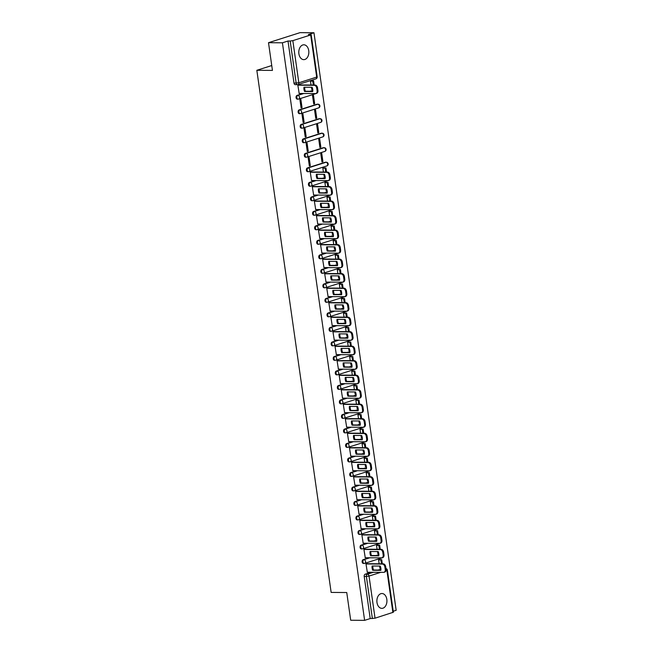 <?xml version="1.0" encoding="UTF-8"?>
<svg xmlns="http://www.w3.org/2000/svg" width="653" height="653" viewBox="0 0 653 653"><rect width="100%" height="100%" fill="white"/><g stroke="black" fill="none" stroke-linecap="round" stroke-linejoin="round"><path stroke-width="0.98" d="M386.829 599.372A7.42 5.028 90.4 0 0 381.964 593.52A7.42 5.028 90.4 0 0 376.985 602.507A7.42 5.028 90.4 0 0 381.858 608.359A7.42 5.028 90.4 0 0 386.829 599.372M308.738 50.648A7.42 5.028 90.4 0 0 303.874 44.796A7.42 5.028 90.4 0 0 298.894 53.783A7.42 5.028 90.4 0 0 303.759 59.643A7.42 5.028 90.4 0 0 308.738 50.648M369.133 557.76L363.141 559.67A1.902 1.29 90.4 0 0 362.146 561.931A1.902 1.29 90.4 0 0 363.386 563.433L364.162 563.441A1.902 1.29 -89.6 0 1 362.913 561.939A1.902 1.29 -89.6 0 1 363.909 559.678L369.9 557.768M367.068 543.255L361.076 545.165A1.902 1.29 90.4 0 0 360.081 547.426A1.902 1.29 90.4 0 0 361.321 548.928L362.097 548.928A1.902 1.29 -89.6 0 1 360.848 547.426A1.902 1.29 -89.6 0 1 361.844 545.165L367.835 543.263M365.003 528.742L359.011 530.652A1.902 1.29 90.4 0 0 358.015 532.913A1.902 1.29 90.4 0 0 359.256 534.415L360.032 534.423A1.902 1.29 -89.6 0 1 358.783 532.921A1.902 1.29 -89.6 0 1 359.779 530.66L365.77 528.75M362.937 514.238L356.946 516.148A1.902 1.29 90.4 0 0 355.95 518.409A1.902 1.29 90.4 0 0 357.191 519.91L357.966 519.91A1.902 1.29 -89.6 0 1 356.718 518.417A1.902 1.29 -89.6 0 1 357.713 516.148L363.705 514.246M360.872 499.725L354.881 501.635A1.902 1.29 90.4 0 0 353.885 503.896A1.902 1.29 90.4 0 0 355.134 505.398L355.901 505.406A1.902 1.29 -89.6 0 1 354.652 503.904A1.902 1.29 -89.6 0 1 355.648 501.643L361.648 499.733M358.807 485.22L352.816 487.13A1.902 1.29 90.4 0 0 351.82 489.391A1.902 1.29 90.4 0 0 353.069 490.893L353.836 490.901A1.902 1.29 -89.6 0 1 352.587 489.399A1.902 1.29 -89.6 0 1 353.583 487.138L359.583 485.228M356.742 470.715L350.751 472.617A1.902 1.29 90.4 0 0 349.755 474.878A1.902 1.29 90.4 0 0 351.004 476.38L351.771 476.388A1.902 1.29 -89.6 0 1 350.522 474.886A1.902 1.29 -89.6 0 1 351.518 472.625L357.518 470.715M354.677 456.202L348.686 458.112A1.902 1.29 90.4 0 0 347.69 460.373A1.902 1.29 90.4 0 0 348.939 461.875L349.706 461.883A1.902 1.29 -89.6 0 1 348.457 460.381A1.902 1.29 -89.6 0 1 349.453 458.12L355.452 456.21M352.612 441.697L346.621 443.599A1.902 1.29 90.4 0 0 345.625 445.868A1.902 1.29 90.4 0 0 346.874 447.362L347.641 447.37A1.902 1.29 -89.6 0 1 346.392 445.868A1.902 1.29 -89.6 0 1 347.388 443.607L353.387 441.697M350.547 427.184L344.555 429.094A1.902 1.29 90.4 0 0 343.56 431.355A1.902 1.29 90.4 0 0 344.808 432.857L345.576 432.866A1.902 1.29 -89.6 0 1 344.327 431.364A1.902 1.29 -89.6 0 1 345.323 429.103L351.322 427.193M348.482 412.68L342.49 414.59A1.902 1.29 90.4 0 0 341.495 416.851A1.902 1.29 90.4 0 0 342.743 418.353L343.511 418.353A1.902 1.29 -89.6 0 1 342.262 416.851A1.902 1.29 -89.6 0 1 343.258 414.59L349.257 412.68M346.416 398.167L340.425 400.077A1.902 1.29 90.4 0 0 339.429 402.338A1.902 1.29 90.4 0 0 340.678 403.84L341.446 403.848A1.902 1.29 -89.6 0 1 340.197 402.346A1.902 1.29 -89.6 0 1 341.192 400.085L347.192 398.175M344.351 383.662L338.36 385.572A1.902 1.29 90.4 0 0 337.364 387.833A1.902 1.29 90.4 0 0 338.613 389.335L339.38 389.335A1.902 1.29 -89.6 0 1 338.132 387.833A1.902 1.29 -89.6 0 1 339.127 385.572L345.127 383.662M342.286 369.149L336.295 371.059A1.902 1.29 90.4 0 0 335.299 373.32A1.902 1.29 90.4 0 0 336.548 374.822L337.315 374.83A1.902 1.29 -89.6 0 1 336.066 373.328A1.902 1.29 -89.6 0 1 337.062 371.067L343.062 369.157M340.221 354.644L334.23 356.554A1.902 1.29 90.4 0 0 333.234 358.815A1.902 1.29 90.4 0 0 334.483 360.317L335.25 360.317A1.902 1.29 -89.6 0 1 334.001 358.815A1.902 1.29 -89.6 0 1 334.997 356.554L340.997 354.652M338.164 340.131L332.165 342.041A1.902 1.29 90.4 0 0 331.169 344.302A1.902 1.29 90.4 0 0 332.418 345.804L333.185 345.812A1.902 1.29 -89.6 0 1 331.936 344.311A1.902 1.29 -89.6 0 1 332.932 342.05L338.931 340.14M336.099 325.627L330.1 327.537A1.902 1.29 90.4 0 0 329.104 329.798A1.902 1.29 90.4 0 0 330.353 331.3L331.12 331.3A1.902 1.29 -89.6 0 1 329.871 329.806A1.902 1.29 -89.6 0 1 330.867 327.537L336.866 325.635M334.034 311.114L328.035 313.024A1.902 1.29 90.4 0 0 327.039 315.285A1.902 1.29 90.4 0 0 328.288 316.787L329.055 316.795A1.902 1.29 -89.6 0 1 327.806 315.293A1.902 1.29 -89.6 0 1 328.81 313.032L334.801 311.122M331.969 296.609L325.969 298.519A1.902 1.29 90.4 0 0 324.974 300.78A1.902 1.29 90.4 0 0 326.222 302.282L326.99 302.29A1.902 1.29 -89.6 0 1 325.741 300.788A1.902 1.29 -89.6 0 1 326.745 298.519L332.736 296.617M329.904 282.104L323.904 284.006A1.902 1.29 90.4 0 0 322.909 286.267A1.902 1.29 90.4 0 0 324.157 287.769L324.925 287.777A1.902 1.29 -89.6 0 1 323.676 286.275A1.902 1.29 -89.6 0 1 324.68 284.014L330.671 282.104M327.839 267.591L321.839 269.501A1.902 1.29 90.4 0 0 320.843 271.762A1.902 1.29 90.4 0 0 322.092 273.264L322.86 273.272A1.902 1.29 -89.6 0 1 321.611 271.77A1.902 1.29 -89.6 0 1 322.615 269.509L328.606 267.599M325.774 253.086L319.774 254.988A1.902 1.29 90.4 0 0 318.778 257.258A1.902 1.29 90.4 0 0 320.027 258.751L320.794 258.759A1.902 1.29 -89.6 0 1 319.546 257.258A1.902 1.29 -89.6 0 1 320.55 254.996L326.541 253.086M323.708 238.574L317.709 240.484A1.902 1.29 90.4 0 0 316.713 242.745A1.902 1.29 90.4 0 0 317.962 244.246L318.729 244.255A1.902 1.29 -89.6 0 1 317.48 242.753A1.902 1.29 -89.6 0 1 318.484 240.492L324.476 238.582M321.643 224.069L315.644 225.971A1.902 1.29 90.4 0 0 314.648 228.24A1.902 1.29 90.4 0 0 315.897 229.734L316.664 229.742A1.902 1.29 -89.6 0 1 315.423 228.24A1.902 1.29 -89.6 0 1 316.419 225.979L322.411 224.069M319.578 209.556L313.579 211.466A1.902 1.29 90.4 0 0 312.583 213.727A1.902 1.29 90.4 0 0 313.832 215.229L314.599 215.237A1.902 1.29 -89.6 0 1 313.358 213.735A1.902 1.29 -89.6 0 1 314.354 211.474L320.345 209.564M317.513 195.051L311.514 196.961A1.902 1.29 90.4 0 0 310.518 199.222A1.902 1.29 90.4 0 0 311.767 200.724L312.534 200.724A1.902 1.29 -89.6 0 1 311.293 199.222A1.902 1.29 -89.6 0 1 312.289 196.961L318.28 195.051M315.448 180.538L309.449 182.448A1.902 1.29 90.4 0 0 308.453 184.709A1.902 1.29 90.4 0 0 309.702 186.211L310.469 186.219A1.902 1.29 -89.6 0 1 309.228 184.717A1.902 1.29 -89.6 0 1 310.224 182.456L316.215 180.546M325.243 162.254L307.383 167.943A1.902 1.29 90.4 0 0 306.388 170.204A1.902 1.29 90.4 0 0 307.636 171.706L308.404 171.706A1.902 1.29 -89.6 0 1 307.163 170.204A1.902 1.29 -89.6 0 1 308.159 167.943L326.01 162.262A1.902 1.29 -89.6 0 1 326.296 162.222L325.521 162.213A1.902 1.29 90.4 0 0 325.243 162.254L326.01 162.262A1.902 1.363 -107.7 0 1 327.675 164.132A1.902 1.363 -107.7 0 1 326.859 165.935A1.902 1.902 0 0 0 326.296 162.222M323.178 147.749L305.326 153.431A1.902 1.29 90.4 0 0 304.322 155.692A1.902 1.29 90.4 0 0 305.571 157.193L306.347 157.202A1.902 1.29 -89.6 0 1 305.098 155.7A1.902 1.29 -89.6 0 1 306.094 153.439L323.945 147.749A1.902 1.29 -89.6 0 1 324.231 147.709L323.455 147.7A1.902 1.29 90.4 0 0 323.178 147.749L323.945 147.749A1.902 1.363 -107.7 0 1 325.61 149.627A1.902 1.363 -107.7 0 1 324.794 151.423A1.902 1.902 0 0 0 324.231 147.709M321.113 133.236L303.261 138.926A1.902 1.29 90.4 0 0 302.257 141.187A1.902 1.29 90.4 0 0 303.506 142.689L304.282 142.689A1.902 1.29 -89.6 0 1 303.033 141.187A1.902 1.29 -89.6 0 1 304.029 138.926L321.88 133.245A1.902 1.29 -89.6 0 1 322.166 133.204L321.39 133.196A1.902 1.29 90.4 0 0 321.113 133.236L321.88 133.245A1.902 1.363 -107.7 0 1 323.545 135.114A1.902 1.363 -107.7 0 1 322.729 136.918A1.902 1.902 0 0 0 322.166 133.204M319.048 118.732L301.196 124.413A1.902 1.29 90.4 0 0 300.192 126.674A1.902 1.29 90.4 0 0 301.441 128.176L302.217 128.184A1.902 1.29 -89.6 0 1 300.968 126.682A1.902 1.29 -89.6 0 1 301.964 124.421L319.815 118.732A1.902 1.29 -89.6 0 1 320.101 118.691L319.325 118.683A1.902 1.29 90.4 0 0 319.048 118.732L319.815 118.732A1.902 1.363 -107.7 0 1 321.48 120.609A1.902 1.363 -107.7 0 1 320.664 122.405A1.902 1.902 0 0 0 320.101 118.691M316.983 104.219L299.131 109.908A1.902 1.29 90.4 0 0 298.127 112.169A1.902 1.29 90.4 0 0 299.376 113.671L300.151 113.671A1.902 1.29 -89.6 0 1 298.903 112.177A1.902 1.29 -89.6 0 1 299.898 109.908L317.75 104.227A1.902 1.29 -89.6 0 1 318.035 104.186L317.26 104.178A1.902 1.29 90.4 0 0 316.983 104.219L317.75 104.227A1.902 1.363 -107.7 0 1 319.415 106.096A1.902 1.363 -107.7 0 1 318.599 107.9A1.902 1.902 0 0 0 318.035 104.186M303.057 93.485L297.066 95.395A1.902 1.29 90.4 0 0 296.062 97.656A1.902 1.29 90.4 0 0 297.311 99.158L298.086 99.166A1.902 1.29 -89.6 0 1 296.837 97.664A1.902 1.29 -89.6 0 1 297.833 95.403L303.825 93.493M393.237 611.241L396.167 610.302L313.971 32.756L308.387 34.536L310.689 34.96L292.838 40.641L298.829 82.776L316.689 77.087L310.689 34.96M268.497 42.698L282.423 42.796L364.619 620.35L350.694 620.244L346.751 592.532L331.144 592.418L256.833 70.295L272.44 70.41L268.497 42.698L300.045 32.65L313.971 32.756M392.886 612.514L386.894 570.379L387.376 570.102L393.375 612.236L375.034 618.195L370.202 618.571L364.203 576.444A1.902 1.29 -89.6 0 1 365.207 574.183L371.198 572.273M378.152 570.061L380.936 569.171M370.202 618.571L364.619 620.35M288.006 41.017L293.997 83.151L298.829 82.776A1.902 1.363 72.3 0 1 298.013 84.58A1.902 1.363 72.3 0 1 297.695 84.629A1.902 1.29 -89.6 0 1 297.417 84.67A1.902 1.29 -89.6 0 1 296.168 83.168L290.177 41.033L288.006 41.017L282.423 42.796M290.177 41.033L292.838 40.641M298.805 84.923L297.841 85.135L299.18 93.461M311.342 87.282L311.922 89.404M314.664 103.696L313.473 95.322L312.526 95.624L313.718 103.998L314.664 103.696L313.677 103.688M302.045 107.712L300.853 99.346L299.907 99.64L301.098 108.014L302.045 107.712L301.057 107.704M316.729 118.201L315.538 109.835L314.591 110.137L315.783 118.503L316.729 118.201L315.742 118.193M304.11 122.225L302.919 113.851L301.972 114.153L303.163 122.519L304.11 122.225L303.123 122.217M318.795 132.714L317.603 124.339L316.656 124.641L317.848 133.016L318.795 132.714L317.807 132.706M306.175 136.73L304.984 128.363L304.037 128.657L305.229 137.032L306.175 136.73L305.188 136.722M320.86 147.219L319.668 138.852L318.721 139.154L319.913 147.521L320.86 147.219L319.872 147.211M308.24 151.235L307.049 142.868L306.102 143.17L307.294 151.537L308.24 151.235L307.253 151.235M322.925 161.732L321.733 153.357L320.786 153.659L321.978 162.034L322.925 161.732L321.937 161.724M310.306 165.748L309.114 157.373L308.167 157.675L309.359 166.05L310.306 165.748L309.318 165.74M323.806 167.911L322.851 168.172L323.406 172.066M311.195 171.976L310.232 172.188L311.571 180.514M323.733 174.335L324.312 176.457M325.871 182.424L324.916 182.677L325.472 186.57M313.26 186.48L312.297 186.693L313.636 195.018M325.798 188.839L326.378 190.962M327.937 196.928L326.982 197.19L327.537 201.083M315.326 200.993L314.362 201.206L315.701 209.531M327.863 203.344L328.443 205.475M330.002 211.441L329.047 211.694L329.602 215.588M317.391 215.498L316.427 215.71L317.766 224.036M329.928 217.857L330.508 219.979M332.067 225.946L331.112 226.199L331.667 230.101M319.456 230.003L318.493 230.223L319.831 238.549M331.993 232.362L332.573 234.484M334.132 240.459L333.177 240.712L333.732 244.606M321.521 244.516L320.558 244.728L321.896 253.054M334.058 246.875L334.638 248.997M336.197 254.964L335.242 255.217L335.797 259.119M323.586 259.021L322.623 259.241L323.953 267.567M336.115 261.38L336.703 263.502M338.262 269.477L337.307 269.73L337.862 273.623M325.651 273.534L324.688 273.746L326.018 282.072M338.181 275.892L338.768 278.015M340.327 283.982L339.372 284.235L339.927 288.136M327.708 288.038L326.753 288.259L328.084 296.576M340.246 290.397L340.833 292.52M342.392 298.494L341.437 298.748L341.992 302.641M329.773 302.551L328.818 302.763L330.149 311.089M342.311 304.91L342.898 307.032M344.458 312.999L343.502 313.252L344.058 317.146M331.838 317.056L330.883 317.268L332.214 325.594M344.376 319.415L344.964 321.537M346.523 327.504L345.568 327.765L346.123 331.659M333.903 331.569L332.948 331.781L334.279 340.107M346.441 333.928L347.029 336.05M348.588 342.017L347.633 342.27L348.188 346.163M335.969 346.074L335.013 346.286L336.344 354.612M348.506 348.433L349.094 350.555M350.653 356.522L349.698 356.783L350.253 360.676M338.034 360.587L337.079 360.799L338.409 369.125M350.571 362.946L351.159 365.068M352.718 371.035L351.763 371.288L352.318 375.181M340.099 375.091L339.144 375.304L340.474 383.629M352.636 377.45L353.224 379.573M354.783 385.539L353.828 385.801L354.383 389.694M342.164 389.604L341.209 389.817L342.539 398.142M354.701 391.955L355.289 394.086M356.848 400.052L355.893 400.305L356.448 404.199M344.229 404.109L343.274 404.321L344.604 412.647M356.767 406.468L357.354 408.59M358.905 414.557L357.958 414.81L358.513 418.712M346.294 418.622L345.339 418.834L346.67 427.16M358.832 420.973L359.419 423.095M360.97 429.07L360.023 429.323L360.578 433.217M348.359 433.127L347.404 433.339L348.735 441.665M360.897 435.486L361.484 437.608M363.035 443.575L362.089 443.828L362.644 447.729M350.424 447.632L349.469 447.852L350.8 456.178M362.962 449.99L363.55 452.113M365.1 458.088L364.154 458.341L364.709 462.234M352.489 462.144L351.534 462.357L352.865 470.682M365.027 464.503L365.615 466.626M367.166 472.592L366.219 472.845L366.774 476.747M354.555 476.649L353.599 476.87L354.93 485.187M367.092 479.008L367.672 481.13M369.231 487.105L368.284 487.358L368.831 491.252M356.62 491.162L355.665 491.374L356.995 499.7M369.157 493.521L369.737 495.643M371.296 501.61L370.349 501.863L370.896 505.757M358.685 505.667L357.73 505.879L359.06 514.205M371.222 508.026L371.802 510.148M373.361 516.123L372.414 516.376L372.961 520.27M360.75 520.18L359.795 520.392L361.125 528.718M373.287 522.539L373.867 524.661M375.426 530.628L374.471 530.881L375.026 534.774M362.815 534.685L361.86 534.897L363.19 543.223M375.353 537.044L375.932 539.166M377.491 545.133L376.536 545.394L377.091 549.287M364.88 549.197L363.917 549.41L365.256 557.735M377.418 551.556L377.997 553.679M379.556 559.645L378.601 559.899L379.156 563.792M366.945 563.702L365.982 563.914L367.321 572.24M376.087 555.548L378.871 554.666M374.022 541.043L376.805 540.153M371.957 526.53L374.74 525.649M369.892 512.025L372.675 511.136M367.827 497.513L370.61 496.631M365.762 483.008L368.545 482.118M363.697 468.495L366.48 467.613M361.631 453.99L364.415 453.1M359.566 439.477L362.35 438.596M357.501 424.972L360.285 424.083M355.436 410.468L358.219 409.578M353.371 395.955L356.154 395.065M351.306 381.45L354.089 380.56M349.241 366.937L352.024 366.055M347.176 352.432L349.959 351.543M345.111 337.919L347.894 337.038M343.045 323.415L345.829 322.525M340.98 308.902L343.764 308.02M338.915 294.397L341.699 293.507M336.85 279.884L339.633 279.002M334.785 265.379L337.568 264.489M332.72 250.866L335.503 249.985M330.655 236.362L333.438 235.472M328.59 221.857L331.373 220.967M326.524 207.344L329.308 206.454M324.459 192.839L327.243 191.949M322.394 178.326L325.186 177.445M310.012 91.273L312.795 90.392M271.746 65.545L256.833 70.295M311.416 80.866L310.461 81.119L311.016 85.012M379.483 566.061L380.062 568.183M293.997 83.151A1.902 1.29 90.4 0 0 295.246 84.653L297.417 84.67A1.902 1.902 0 0 0 298.013 84.58L315.864 78.891A1.902 1.902 0 0 0 317.17 76.809L311.179 34.682M299.033 93.461L315.407 93.583A2.857 2.049 -107.7 0 0 315.872 93.51A2.857 2.049 -107.7 0 0 317.105 90.808L316.721 88.106A2.857 2.049 72.3 0 0 314.224 85.306L297.85 85.184M312.714 91.567A5.901 4.236 -107.7 0 0 312.101 87.282L303.971 87.224A5.901 4.236 72.3 0 0 304.584 91.502L312.714 91.567M314.175 85.037L313.587 80.882L311.269 80.858M313.318 85.029L312.763 81.143L313.587 80.882M311.644 89.404L312.714 89.412M310.461 81.119L312.763 81.143M315.872 93.51L316.697 93.248A2.857 2.049 -107.7 0 0 317.929 90.547L317.546 87.845A2.857 2.049 72.3 0 0 315.048 85.045L298.519 84.923M312.746 91.298L305.4 91.24A5.901 4.236 72.3 0 1 304.755 87.233M305.4 91.24L304.584 91.502M311.416 180.514L327.798 180.636A2.857 2.049 -107.7 0 0 328.263 180.563A2.857 2.049 -107.7 0 0 329.496 177.861L329.112 175.159A2.857 2.049 72.3 0 0 326.614 172.351L310.24 172.237M325.104 178.612A5.901 4.236 -107.7 0 0 324.492 174.335L316.362 174.278A5.901 4.236 72.3 0 0 316.974 178.555L325.104 178.612M326.565 172.09L325.978 167.927L323.659 167.911M325.708 172.082L325.153 168.188L325.978 167.927M324.035 176.449L325.104 176.457M322.851 168.172L325.153 168.188M328.263 180.563L329.088 180.301A2.857 2.049 -107.7 0 0 330.32 177.6L329.936 174.898A2.857 2.049 72.3 0 0 327.439 172.09L310.91 171.968M325.137 178.351L317.791 178.293A5.901 4.236 72.3 0 1 317.146 174.286M317.791 178.293L316.974 178.555M313.481 195.018L329.863 195.141A2.857 2.049 -107.7 0 0 330.328 195.067A2.857 2.049 -107.7 0 0 331.561 192.366L331.177 189.672A2.857 2.049 72.3 0 0 328.679 186.864L312.305 186.742M327.169 193.125A5.901 4.236 -107.7 0 0 326.557 188.848L318.427 188.782A5.901 4.236 72.3 0 0 319.039 193.059L327.169 193.125M328.63 186.595L328.043 182.44L325.725 182.424M327.773 186.587L327.218 182.701L328.043 182.44M326.1 190.962L327.169 190.97M324.916 182.685L327.218 182.701M330.328 195.067L331.144 194.806A2.857 2.049 -107.7 0 0 332.385 192.104L332.002 189.411A2.857 2.049 72.3 0 0 329.504 186.603L312.975 186.48M327.202 192.855L319.856 192.798A5.901 4.236 72.3 0 1 319.211 188.79M319.856 192.798L319.039 193.059M315.546 209.531L331.928 209.646A2.857 2.049 -107.7 0 0 332.393 209.58A2.857 2.049 -107.7 0 0 333.626 206.879L333.242 204.177A2.857 2.049 72.3 0 0 330.745 201.369L314.371 201.246M329.234 207.63A5.901 4.236 -107.7 0 0 328.622 203.352L320.492 203.295A5.901 4.236 72.3 0 0 321.105 207.572L329.234 207.63M330.696 201.108L330.108 196.945L327.79 196.928M329.838 201.1L329.283 197.206L330.108 196.945M328.165 205.466L329.234 205.475M326.982 197.19L329.283 197.206M332.393 209.58L333.21 209.319A2.857 2.049 -107.7 0 0 334.45 206.617L334.067 203.916A2.857 2.049 72.3 0 0 331.569 201.108L315.04 200.985M329.267 207.368L321.921 207.311A5.901 4.236 72.3 0 1 321.276 203.295M321.921 207.311L321.105 207.572M317.611 224.036L333.985 224.159A2.857 2.049 -107.7 0 0 334.458 224.085A2.857 2.049 -107.7 0 0 335.691 221.383L335.307 218.69A2.857 2.049 72.3 0 0 332.81 215.882L316.436 215.759M331.291 222.142A5.901 4.236 -107.7 0 0 330.687 217.865L322.558 217.8A5.901 4.236 72.3 0 0 323.17 222.077L331.291 222.142M332.761 215.612L332.173 211.458L329.855 211.441M331.904 215.604L331.349 211.719L332.173 211.458M330.23 219.979L331.3 219.988M329.047 211.703L331.349 211.719M334.458 224.085L335.275 223.824A2.857 2.049 -107.7 0 0 336.515 221.122L336.124 218.429A2.857 2.049 72.3 0 0 333.634 215.621L317.105 215.498M331.332 221.873L323.986 221.816A5.901 4.236 72.3 0 1 323.341 217.808M323.986 221.816L323.17 222.077M319.676 238.541L336.05 238.663A2.857 2.049 -107.7 0 0 336.524 238.598A2.857 2.049 -107.7 0 0 337.756 235.888L337.372 233.194A2.857 2.049 72.3 0 0 334.875 230.387L318.501 230.264M333.356 236.647A5.901 4.236 -107.7 0 0 332.752 232.37L324.623 232.313A5.901 4.236 72.3 0 0 325.235 236.59L333.356 236.647M334.826 230.125L334.238 225.962L331.92 225.946M333.969 230.117L333.414 226.224L334.238 225.962M332.295 234.484L333.365 234.492M331.112 226.207L333.414 226.224M336.524 238.598L337.34 238.337A2.857 2.049 -107.7 0 0 338.572 235.627L338.189 232.933A2.857 2.049 72.3 0 0 335.699 230.125L319.17 230.003M333.397 236.386L326.051 236.329A5.901 4.236 72.3 0 1 325.406 232.313M326.051 236.329L325.235 236.59M321.741 253.054L338.115 253.176A2.857 2.049 -107.7 0 0 338.589 253.103A2.857 2.049 -107.7 0 0 339.821 250.401L339.438 247.707A2.857 2.049 72.3 0 0 336.94 244.899L320.566 244.777M335.422 251.16A5.901 4.236 -107.7 0 0 334.818 246.883L326.688 246.818A5.901 4.236 72.3 0 0 327.3 251.095L335.422 251.16M336.891 244.63L336.303 240.475L333.985 240.459M336.034 244.622L335.479 240.737L336.303 240.475M334.352 248.997L335.43 249.005M333.177 240.72L335.479 240.737M338.589 253.103L339.405 252.842A2.857 2.049 -107.7 0 0 340.637 250.14L340.254 247.446A2.857 2.049 72.3 0 0 337.764 244.638L321.235 244.516M335.462 250.891L328.116 250.834A5.901 4.236 72.3 0 1 327.471 246.826M328.116 250.834L327.3 251.095M323.806 267.559L340.18 267.681A2.857 2.049 -107.7 0 0 340.654 267.616A2.857 2.049 -107.7 0 0 341.886 264.906L341.503 262.212A2.857 2.049 72.3 0 0 339.005 259.404L322.631 259.282M337.487 265.665A5.901 4.236 -107.7 0 0 336.883 261.388L328.753 261.331A5.901 4.236 72.3 0 0 329.365 265.608L337.487 265.665M338.956 259.135L338.368 254.98L336.05 254.964M338.099 259.135L337.544 255.241L338.368 254.98M336.417 263.502L337.495 263.51M335.242 255.225L337.544 255.241M340.654 267.616L341.47 267.355A2.857 2.049 -107.7 0 0 342.703 264.645L342.319 261.951A2.857 2.049 72.3 0 0 339.829 259.143L323.3 259.021M337.528 265.396L330.181 265.347A5.901 4.236 72.3 0 1 329.536 261.331M330.181 265.347L329.365 265.608M325.871 282.072L342.245 282.194A2.857 2.049 -107.7 0 0 342.719 282.12A2.857 2.049 -107.7 0 0 343.951 279.419L343.568 276.717A2.857 2.049 72.3 0 0 341.07 273.917L324.696 273.795M339.552 280.178A5.901 4.236 -107.7 0 0 338.948 275.892L330.818 275.835A5.901 4.236 72.3 0 0 331.43 280.113L339.552 280.178M341.021 273.648L340.433 269.493L338.115 269.469M340.164 273.64L339.609 269.754L340.433 269.493M338.483 278.015L339.56 278.023M337.307 269.738L339.609 269.754M342.719 282.12L343.535 281.859A2.857 2.049 -107.7 0 0 344.768 279.158L344.384 276.456A2.857 2.049 72.3 0 0 341.894 273.656L325.365 273.534M339.593 279.908L332.246 279.851A5.901 4.236 72.3 0 1 331.602 275.844M332.246 279.851L331.43 280.113M327.937 296.576L344.311 296.699A2.857 2.049 -107.7 0 0 344.784 296.633A2.857 2.049 -107.7 0 0 346.017 293.923L345.633 291.23A2.857 2.049 72.3 0 0 343.135 288.422L326.761 288.3M341.617 294.683A5.901 4.236 -107.7 0 0 341.013 290.405L332.883 290.348A5.901 4.236 72.3 0 0 333.495 294.625L341.617 294.683M343.086 288.153L342.499 283.998L340.172 283.982M342.229 288.153L341.674 284.259L342.499 283.998M340.548 292.52L341.625 292.528M339.372 284.243L341.674 284.259M344.784 296.633L345.6 296.372A2.857 2.049 -107.7 0 0 346.833 293.662L346.449 290.969A2.857 2.049 72.3 0 0 343.951 288.161L327.431 288.038M341.658 294.413L334.312 294.364A5.901 4.236 72.3 0 1 333.667 290.348M334.312 294.364L333.495 294.625M330.002 311.089L346.376 311.212A2.857 2.049 -107.7 0 0 346.849 311.138A2.857 2.049 -107.7 0 0 348.082 308.436L347.698 305.735A2.857 2.049 72.3 0 0 345.2 302.935L328.826 302.812M343.682 309.196A5.901 4.236 -107.7 0 0 343.078 304.91L334.948 304.853A5.901 4.236 72.3 0 0 335.552 309.13L343.682 309.196M345.151 302.666L344.555 298.511L342.237 298.486M344.294 302.657L343.739 298.772L344.555 298.511M342.613 307.024L343.69 307.032M341.437 298.748L343.739 298.772M346.849 311.138L347.665 310.877A2.857 2.049 -107.7 0 0 348.898 308.175L348.514 305.473A2.857 2.049 72.3 0 0 346.017 302.674L329.496 302.551M343.723 308.926L336.377 308.869A5.901 4.236 72.3 0 1 335.732 304.861M336.377 308.869L335.552 309.13M332.067 325.594L348.441 325.716A2.857 2.049 -107.7 0 0 348.914 325.651A2.857 2.049 -107.7 0 0 350.147 322.941L349.763 320.248A2.857 2.049 72.3 0 0 347.265 317.44L330.891 317.317M345.747 323.7A5.901 4.236 -107.7 0 0 345.143 319.423L337.013 319.358A5.901 4.236 72.3 0 0 337.617 323.643L345.747 323.7M347.216 317.17L346.621 313.016L344.302 312.999M346.359 317.17L345.804 313.277L346.621 313.016M344.678 321.537L345.755 321.545M343.502 313.26L345.804 313.277M348.914 325.651L349.73 325.39A2.857 2.049 -107.7 0 0 350.963 322.68L350.579 319.986A2.857 2.049 72.3 0 0 348.082 317.178L331.561 317.056M345.788 323.431L338.442 323.382A5.901 4.236 72.3 0 1 337.797 319.366M338.442 323.382L337.617 323.643M334.132 340.107L350.506 340.229A2.857 2.049 -107.7 0 0 350.979 340.156A2.857 2.049 -107.7 0 0 352.212 337.454L351.828 334.752A2.857 2.049 72.3 0 0 349.331 331.953L332.957 331.83M347.812 338.205A5.901 4.236 -107.7 0 0 347.208 333.928L339.078 333.871A5.901 4.236 72.3 0 0 339.682 338.148L347.812 338.205M349.282 331.683L348.686 327.52L346.368 327.504M348.424 331.675L347.869 327.782L348.686 327.52M346.743 336.042L347.82 336.05M345.568 327.765L347.869 327.782M350.979 340.156L351.796 339.895A2.857 2.049 -107.7 0 0 353.028 337.193L352.644 334.491A2.857 2.049 72.3 0 0 350.147 331.691L333.626 331.561M347.853 337.944L340.507 337.887A5.901 4.236 72.3 0 1 339.862 333.879M340.507 337.887L339.682 338.148M336.197 354.612L352.571 354.734A2.857 2.049 -107.7 0 0 353.044 354.661A2.857 2.049 -107.7 0 0 354.277 351.959L353.893 349.265A2.857 2.049 72.3 0 0 351.396 346.457L335.022 346.335M349.877 352.718A5.901 4.236 -107.7 0 0 349.273 348.441L341.144 348.376A5.901 4.236 72.3 0 0 341.748 352.661L349.877 352.718M351.347 346.188L350.751 342.033L348.433 342.017M350.49 346.18L349.935 342.294L350.751 342.033M348.808 350.555L349.886 350.563M347.633 342.278L349.935 342.294M353.044 354.661L353.861 354.408A2.857 2.049 -107.7 0 0 355.093 351.698L354.71 349.004A2.857 2.049 72.3 0 0 352.212 346.196L335.691 346.074M349.918 352.449L342.572 352.4A5.901 4.236 72.3 0 1 341.927 348.384M342.572 352.4L341.748 352.661M338.262 369.125L354.636 369.247A2.857 2.049 -107.7 0 0 355.11 369.174A2.857 2.049 -107.7 0 0 356.342 366.472L355.958 363.77A2.857 2.049 72.3 0 0 353.461 360.962L337.087 360.848M351.943 367.223A5.901 4.236 -107.7 0 0 351.338 362.946L343.209 362.888A5.901 4.236 72.3 0 0 343.813 367.166L351.943 367.223M353.412 360.701L352.816 356.538L350.498 356.522M352.555 360.693L352 356.799L352.816 356.538M350.873 365.06L351.943 365.068M349.698 356.783L352 356.799M355.11 369.174L355.926 368.912A2.857 2.049 -107.7 0 0 357.158 366.211L356.775 363.509A2.857 2.049 72.3 0 0 354.277 360.701L337.756 360.578M351.983 366.962L344.637 366.904A5.901 4.236 72.3 0 1 343.992 362.897M344.637 366.904L343.813 367.166M340.327 383.629L356.701 383.752A2.857 2.049 -107.7 0 0 357.175 383.678A2.857 2.049 -107.7 0 0 358.407 380.977L358.024 378.283A2.857 2.049 72.3 0 0 355.526 375.475L339.152 375.353M354.008 381.736A5.901 4.236 -107.7 0 0 353.404 377.458L345.274 377.393A5.901 4.236 72.3 0 0 345.878 381.67L354.008 381.736M355.477 375.206L354.881 371.051L352.563 371.035M354.62 375.197L354.065 371.312L354.881 371.051M352.938 379.573L354.008 379.581M351.763 371.296L354.065 371.312M357.175 383.678L357.991 383.417A2.857 2.049 -107.7 0 0 359.223 380.715L358.84 378.022A2.857 2.049 72.3 0 0 356.342 375.214L339.821 375.091M354.048 381.466L346.702 381.409A5.901 4.236 72.3 0 1 346.057 377.401M346.702 381.409L345.878 381.67M342.392 398.142L358.766 398.257A2.857 2.049 -107.7 0 0 359.24 398.191A2.857 2.049 -107.7 0 0 360.472 395.489L360.089 392.788A2.857 2.049 72.3 0 0 357.591 389.98L341.217 389.857M356.073 396.24A5.901 4.236 -107.7 0 0 355.469 391.963L347.339 391.906A5.901 4.236 72.3 0 0 347.943 396.183L356.073 396.24M357.542 389.719L356.946 385.556L354.628 385.539M356.685 389.71L356.13 385.817L356.946 385.556M355.003 394.077L356.073 394.086M353.828 385.801L356.13 385.817M359.24 398.191L360.056 397.93A2.857 2.049 -107.7 0 0 361.289 395.228L360.905 392.526A2.857 2.049 72.3 0 0 358.407 389.719L341.886 389.596M356.114 395.979L348.767 395.922A5.901 4.236 72.3 0 1 348.122 391.906M348.767 395.922L347.943 396.183M344.458 412.647L360.831 412.769A2.857 2.049 -107.7 0 0 361.305 412.696A2.857 2.049 -107.7 0 0 362.537 409.994L362.154 407.301A2.857 2.049 72.3 0 0 359.656 404.493L343.282 404.37M358.138 410.753A5.901 4.236 -107.7 0 0 357.534 406.476L349.404 406.411A5.901 4.236 72.3 0 0 350.008 410.688L358.138 410.753M359.607 404.223L359.011 400.069L356.693 400.052M358.75 404.215L358.195 400.33L359.011 400.069M357.069 408.59L358.138 408.598M355.893 400.313L358.195 400.33M361.305 412.696L362.121 412.435A2.857 2.049 -107.7 0 0 363.354 409.733L362.97 407.039A2.857 2.049 72.3 0 0 360.472 404.231L343.951 404.109M358.179 410.484L350.832 410.427A5.901 4.236 72.3 0 1 350.188 406.419M350.832 410.427L350.008 410.688M346.523 427.152L362.897 427.274A2.857 2.049 -107.7 0 0 363.37 427.209A2.857 2.049 -107.7 0 0 364.603 424.507L364.219 421.805A2.857 2.049 72.3 0 0 361.721 418.997L345.347 418.875M360.203 425.258A5.901 4.236 -107.7 0 0 359.591 420.981L351.469 420.924A5.901 4.236 72.3 0 0 352.073 425.201L360.203 425.258M361.672 418.736L361.076 414.573L358.758 414.557M360.815 418.728L360.26 414.835L361.076 414.573M359.134 423.095L360.203 423.103M357.958 414.818L360.26 414.835M363.37 427.209L364.186 426.948A2.857 2.049 -107.7 0 0 365.419 424.246L365.035 421.544A2.857 2.049 72.3 0 0 362.537 418.736L346.017 418.614M360.244 424.997L352.898 424.94A5.901 4.236 72.3 0 1 352.253 420.924M352.898 424.94L352.073 425.201M348.588 441.665L364.962 441.787A2.857 2.049 -107.7 0 0 365.427 441.714A2.857 2.049 -107.7 0 0 366.668 439.012L366.284 436.318A2.857 2.049 72.3 0 0 363.786 433.51L347.412 433.388M362.268 439.771A5.901 4.236 -107.7 0 0 361.656 435.494L353.534 435.429A5.901 4.236 72.3 0 0 354.138 439.706L362.268 439.771M363.737 433.241L363.141 429.086L360.823 429.07M362.88 433.233L362.325 429.348L363.141 429.086M361.199 437.608L362.268 437.616M360.023 429.331L362.325 429.348M365.427 441.714L366.251 441.452A2.857 2.049 -107.7 0 0 367.484 438.751L367.1 436.057A2.857 2.049 72.3 0 0 364.603 433.249L348.082 433.127M362.309 439.502L354.963 439.445A5.901 4.236 72.3 0 1 354.318 435.437M354.963 439.445L354.138 439.706M350.653 456.169L367.027 456.292A2.857 2.049 -107.7 0 0 367.492 456.227A2.857 2.049 -107.7 0 0 368.733 453.517L368.349 450.823A2.857 2.049 72.3 0 0 365.851 448.015L349.477 447.893M364.333 454.276A5.901 4.236 -107.7 0 0 363.721 449.999L355.599 449.941A5.901 4.236 72.3 0 0 356.203 454.219L364.333 454.276M365.802 447.746L365.207 443.591L362.888 443.575M364.945 447.746L364.39 443.852L365.207 443.591M363.264 452.113L364.333 452.121M362.089 443.836L364.39 443.852M367.492 456.227L368.316 455.965A2.857 2.049 -107.7 0 0 369.549 453.255L369.165 450.562A2.857 2.049 72.3 0 0 366.668 447.754L350.147 447.632M364.366 454.006L357.028 453.957A5.901 4.236 72.3 0 1 356.383 449.941M357.028 453.957L356.203 454.219M352.718 470.682L369.092 470.805A2.857 2.049 -107.7 0 0 369.557 470.731A2.857 2.049 -107.7 0 0 370.798 468.03L370.414 465.328A2.857 2.049 72.3 0 0 367.917 462.528L351.534 462.406M366.398 468.789A5.901 4.236 -107.7 0 0 365.786 464.512L357.664 464.446A5.901 4.236 72.3 0 0 358.268 468.723L366.398 468.789M367.868 462.259L367.272 458.104L364.954 458.088M367.01 462.251L366.455 458.365L367.272 458.104M365.329 466.626L366.398 466.634M364.154 458.349L366.455 458.365M369.557 470.731L370.382 470.47A2.857 2.049 -107.7 0 0 371.614 467.768L371.231 465.067A2.857 2.049 72.3 0 0 368.733 462.267L352.212 462.144M366.431 468.519L359.093 468.462A5.901 4.236 72.3 0 1 358.448 464.454M359.093 468.462L358.268 468.723M354.783 485.187L371.157 485.31A2.857 2.049 -107.7 0 0 371.622 485.244A2.857 2.049 -107.7 0 0 372.863 482.534L372.471 479.841A2.857 2.049 72.3 0 0 369.982 477.033L353.599 476.91M368.463 483.293A5.901 4.236 -107.7 0 0 367.851 479.016L359.73 478.959A5.901 4.236 72.3 0 0 360.334 483.236L368.463 483.293M369.933 476.763L369.337 472.609L367.019 472.592M369.067 476.763L368.521 472.87L369.337 472.609M367.394 481.13L368.463 481.139M366.219 472.854L368.521 472.87M371.622 485.244L372.447 484.983A2.857 2.049 -107.7 0 0 373.679 482.273L373.296 479.58A2.857 2.049 72.3 0 0 370.798 476.772L354.277 476.649M368.496 483.024L361.158 482.975A5.901 4.236 72.3 0 1 360.513 478.959M361.158 482.975L360.334 483.236M356.848 499.7L373.222 499.823A2.857 2.049 -107.7 0 0 373.687 499.749A2.857 2.049 -107.7 0 0 374.92 497.047L374.536 494.345A2.857 2.049 72.3 0 0 372.047 491.546L355.665 491.423M370.529 497.806A5.901 4.236 -107.7 0 0 369.916 493.521L361.795 493.464A5.901 4.236 72.3 0 0 362.399 497.741L370.529 497.806M371.998 491.276L371.402 487.122L369.084 487.097M371.133 491.268L370.586 487.383L371.402 487.122M369.459 495.643L370.529 495.651M368.284 487.358L370.586 487.383M373.687 499.749L374.512 499.488A2.857 2.049 -107.7 0 0 375.744 496.786L375.361 494.084A2.857 2.049 72.3 0 0 372.863 491.285L356.342 491.162M370.561 497.537L363.223 497.48A5.901 4.236 72.3 0 1 362.578 493.472M363.223 497.48L362.399 497.741M358.913 514.205L375.287 514.327A2.857 2.049 -107.7 0 0 375.753 514.262A2.857 2.049 -107.7 0 0 376.985 511.552L376.601 508.858A2.857 2.049 72.3 0 0 374.112 506.051L357.73 505.928M372.594 512.311A5.901 4.236 -107.7 0 0 371.981 508.034L363.852 507.969A5.901 4.236 72.3 0 0 364.464 512.254L372.594 512.311M374.063 505.781L373.467 501.626L371.149 501.61M373.198 505.781L372.651 501.888L373.467 501.626M371.524 510.148L372.594 510.156M370.349 501.871L372.651 501.888M375.753 514.262L376.577 514.001A2.857 2.049 -107.7 0 0 377.809 511.291L377.426 508.597A2.857 2.049 72.3 0 0 374.928 505.789L358.407 505.667M372.626 512.042L365.288 511.993A5.901 4.236 72.3 0 1 364.635 507.977M365.288 511.993L364.464 512.254M360.978 528.718L377.352 528.84A2.857 2.049 -107.7 0 0 377.818 528.767A2.857 2.049 -107.7 0 0 379.05 526.065L378.667 523.363A2.857 2.049 72.3 0 0 376.177 520.563L359.795 520.441M374.659 526.816A5.901 4.236 -107.7 0 0 374.047 522.539L365.917 522.482A5.901 4.236 72.3 0 0 366.529 526.759L374.659 526.816M376.128 520.294L375.532 516.131L373.214 516.115M375.263 520.286L374.716 516.392L375.532 516.131M373.589 524.653L374.659 524.661M372.414 516.376L374.716 516.392M377.818 528.767L378.642 528.506A2.857 2.049 -107.7 0 0 379.875 525.804L379.491 523.102A2.857 2.049 72.3 0 0 376.993 520.302L360.472 520.18M374.691 526.555L367.353 526.498A5.901 4.236 72.3 0 1 366.7 522.49M367.353 526.498L366.529 526.759M363.044 543.223L379.417 543.345A2.857 2.049 -107.7 0 0 379.883 543.28A2.857 2.049 -107.7 0 0 381.115 540.57L380.732 537.876A2.857 2.049 72.3 0 0 378.242 535.068L361.86 534.946M376.724 541.329A5.901 4.236 -107.7 0 0 376.112 537.052L367.982 536.986A5.901 4.236 72.3 0 0 368.594 541.272L376.724 541.329M378.193 534.799L377.597 530.644L375.279 530.628M377.328 534.791L376.781 530.905L377.597 530.644M375.655 539.166L376.724 539.174M374.479 530.889L376.781 530.905M379.883 543.28L380.707 543.018A2.857 2.049 -107.7 0 0 381.94 540.309L381.556 537.615A2.857 2.049 72.3 0 0 379.058 534.807L362.537 534.685M376.757 541.059L369.418 541.01A5.901 4.236 72.3 0 1 368.765 536.995M369.418 541.01L368.594 541.272M365.109 557.735L381.483 557.858A2.857 2.049 -107.7 0 0 381.948 557.784A2.857 2.049 -107.7 0 0 383.18 555.083L382.797 552.381A2.857 2.049 72.3 0 0 380.299 549.581L363.925 549.459M378.789 555.834A5.901 4.236 -107.7 0 0 378.177 551.556L370.047 551.499A5.901 4.236 72.3 0 0 370.659 555.776L378.789 555.834M380.25 549.312L379.662 545.149L377.344 545.133M379.393 549.304L378.846 545.41L379.662 545.149M377.72 553.671L378.789 553.679M376.544 545.394L378.846 545.41M381.948 557.784L382.772 557.523A2.857 2.049 -107.7 0 0 384.005 554.821L383.621 552.12A2.857 2.049 72.3 0 0 381.123 549.32L364.603 549.189M378.822 555.572L371.475 555.515A5.901 4.236 72.3 0 1 370.831 551.507M371.475 555.515L370.659 555.776M367.174 572.24L383.548 572.363A2.857 2.049 -107.7 0 0 384.013 572.289A2.857 2.049 -107.7 0 0 385.246 569.587L384.862 566.894A2.857 2.049 72.3 0 0 382.364 564.086L365.99 563.963M380.854 570.347A5.901 4.236 -107.7 0 0 380.242 566.069L372.112 566.004A5.901 4.236 72.3 0 0 372.724 570.281L380.854 570.347M382.315 563.817L381.727 559.662L379.409 559.645M381.458 563.808L380.903 559.923L381.727 559.662M379.785 568.183L380.854 568.192M378.609 559.907L380.903 559.923M384.013 572.289L384.837 572.028A2.857 2.049 -107.7 0 0 386.07 569.326L385.686 566.633A2.857 2.049 72.3 0 0 383.189 563.825L366.659 563.702M380.887 570.077L373.54 570.02A5.901 4.236 72.3 0 1 372.896 566.012M373.54 570.02L372.724 570.281M363.141 559.67L363.909 559.678A1.902 1.363 72.3 0 1 365.574 561.547A1.902 1.363 -107.7 0 1 364.749 563.351A1.902 1.363 -107.7 0 1 364.439 563.4A1.902 1.29 -89.6 0 1 364.162 563.441A1.902 1.902 0 0 0 364.749 563.351L382.609 557.662A1.902 1.363 -107.7 0 0 383.009 557.425M361.076 545.165L361.844 545.165A1.902 1.363 72.3 0 1 363.509 547.043A1.902 1.363 -107.7 0 1 362.684 548.838A1.902 1.363 -107.7 0 1 362.374 548.887A1.902 1.29 -89.6 0 1 362.097 548.928A1.902 1.902 0 0 0 362.684 548.838L380.544 543.157A1.902 1.363 -107.7 0 0 380.944 542.912M359.011 530.652L359.779 530.66A1.902 1.363 72.3 0 1 361.444 532.53A1.902 1.363 -107.7 0 1 360.619 534.334A1.902 1.363 -107.7 0 1 360.309 534.383A1.902 1.29 -89.6 0 1 360.032 534.423A1.902 1.902 0 0 0 360.619 534.334L378.479 528.644A1.902 1.363 -107.7 0 0 378.879 528.408M356.946 516.148L357.713 516.148A1.902 1.363 72.3 0 1 359.379 518.025A1.902 1.363 -107.7 0 1 358.554 519.821A1.902 1.363 -107.7 0 1 358.244 519.87A1.902 1.29 -89.6 0 1 357.966 519.91A1.902 1.902 0 0 0 358.554 519.821L376.414 514.14A1.902 1.363 -107.7 0 0 376.814 513.903M354.881 501.635L355.648 501.643A1.902 1.363 72.3 0 1 357.313 503.512A1.902 1.363 -107.7 0 1 356.489 505.316A1.902 1.363 -107.7 0 1 356.179 505.365A1.902 1.29 -89.6 0 1 355.901 505.406A1.902 1.902 0 0 0 356.489 505.316L374.349 499.635A1.902 1.363 -107.7 0 0 374.749 499.39M352.816 487.13L353.583 487.138A1.902 1.363 72.3 0 1 355.248 489.007A1.902 1.363 -107.7 0 1 354.424 490.811A1.902 1.363 -107.7 0 1 354.114 490.852A1.902 1.29 -89.6 0 1 353.836 490.901A1.902 1.902 0 0 0 354.424 490.811L372.283 485.122A1.902 1.363 -107.7 0 0 372.683 484.885M350.751 472.617L351.518 472.625A1.902 1.363 72.3 0 1 353.183 474.494A1.902 1.363 -107.7 0 1 352.359 476.298A1.902 1.363 -107.7 0 1 352.049 476.347A1.902 1.29 -89.6 0 1 351.771 476.388A1.902 1.902 0 0 0 352.359 476.298L370.218 470.617A1.902 1.363 -107.7 0 0 370.618 470.372M348.686 458.112L349.453 458.12A1.902 1.363 72.3 0 1 351.118 459.99A1.902 1.363 -107.7 0 1 350.294 461.793A1.902 1.363 -107.7 0 1 349.984 461.834A1.902 1.29 -89.6 0 1 349.706 461.883A1.902 1.902 0 0 0 350.294 461.793L368.153 456.104A1.902 1.363 -107.7 0 0 368.553 455.867M346.621 443.599L347.388 443.607A1.902 1.363 72.3 0 1 349.053 445.477A1.902 1.363 -107.7 0 1 348.229 447.281A1.902 1.363 -107.7 0 1 347.918 447.329A1.902 1.29 -89.6 0 1 347.641 447.37A1.902 1.902 0 0 0 348.229 447.281L366.088 441.599A1.902 1.363 -107.7 0 0 366.488 441.355M344.555 429.094L345.323 429.103A1.902 1.363 72.3 0 1 346.988 430.972A1.902 1.363 -107.7 0 1 346.163 432.776A1.902 1.363 -107.7 0 1 345.853 432.817A1.902 1.29 -89.6 0 1 345.576 432.866A1.902 1.902 0 0 0 346.163 432.776L364.023 427.086A1.902 1.363 -107.7 0 0 364.423 426.85M342.49 414.59L343.258 414.59A1.902 1.363 72.3 0 1 344.923 416.459A1.902 1.363 -107.7 0 1 344.098 418.263A1.902 1.363 -107.7 0 1 343.788 418.312A1.902 1.29 -89.6 0 1 343.511 418.353A1.902 1.902 0 0 0 344.098 418.263L361.958 412.582A1.902 1.363 -107.7 0 0 362.358 412.337M340.425 400.077L341.192 400.085A1.902 1.363 72.3 0 1 342.858 401.954A1.902 1.363 -107.7 0 1 342.033 403.758A1.902 1.363 -107.7 0 1 341.723 403.807A1.902 1.29 -89.6 0 1 341.446 403.848A1.902 1.902 0 0 0 342.033 403.758L359.893 398.069A1.902 1.363 -107.7 0 0 360.293 397.832M338.36 385.572L339.127 385.572A1.902 1.363 72.3 0 1 340.793 387.441A1.902 1.363 -107.7 0 1 339.976 389.245A1.902 1.363 -107.7 0 1 339.658 389.294A1.902 1.29 -89.6 0 1 339.38 389.335A1.902 1.902 0 0 0 339.976 389.245L357.828 383.564A1.902 1.363 -107.7 0 0 358.228 383.319M336.295 371.059L337.062 371.067A1.902 1.363 72.3 0 1 338.727 372.936A1.902 1.363 -107.7 0 1 337.911 374.74A1.902 1.363 -107.7 0 1 337.593 374.789A1.902 1.29 -89.6 0 1 337.315 374.83A1.902 1.902 0 0 0 337.911 374.74L355.763 369.051A1.902 1.363 -107.7 0 0 356.163 368.814M334.23 356.554L334.997 356.554A1.902 1.363 72.3 0 1 336.662 358.432A1.902 1.363 -107.7 0 1 335.846 360.227A1.902 1.363 -107.7 0 1 335.528 360.276A1.902 1.29 -89.6 0 1 335.25 360.317A1.902 1.902 0 0 0 335.846 360.227L353.697 354.546A1.902 1.363 -107.7 0 0 354.097 354.301M332.165 342.041L332.932 342.05A1.902 1.363 72.3 0 1 334.597 343.919A1.902 1.363 -107.7 0 1 333.781 345.723A1.902 1.363 -107.7 0 1 333.463 345.772A1.902 1.29 -89.6 0 1 333.185 345.812A1.902 1.902 0 0 0 333.781 345.723L351.632 340.033A1.902 1.363 -107.7 0 0 352.032 339.797M330.1 327.537L330.867 327.537A1.902 1.363 72.3 0 1 332.532 329.414A1.902 1.363 -107.7 0 1 331.716 331.21A1.902 1.363 -107.7 0 1 331.398 331.259A1.902 1.29 -89.6 0 1 331.12 331.3A1.902 1.902 0 0 0 331.716 331.21L349.567 325.529A1.902 1.363 -107.7 0 0 349.967 325.292M328.035 313.024L328.81 313.032A1.902 1.363 72.3 0 1 330.467 314.901A1.902 1.363 -107.7 0 1 329.651 316.705A1.902 1.363 -107.7 0 1 329.332 316.754A1.902 1.29 -89.6 0 1 329.055 316.795A1.902 1.902 0 0 0 329.651 316.705L347.502 311.016A1.902 1.363 -107.7 0 0 347.902 310.779M325.969 298.519L326.745 298.519A1.902 1.363 72.3 0 1 328.402 300.396A1.902 1.363 -107.7 0 1 327.586 302.2A1.902 1.363 -107.7 0 1 327.267 302.241A1.902 1.29 -89.6 0 1 326.99 302.29A1.902 1.902 0 0 0 327.586 302.2L345.437 296.511A1.902 1.363 -107.7 0 0 345.837 296.274M323.904 284.006L324.68 284.014A1.902 1.363 72.3 0 1 326.337 285.883A1.902 1.363 -107.7 0 1 325.521 287.687A1.902 1.363 -107.7 0 1 325.202 287.736A1.902 1.29 -89.6 0 1 324.925 287.777A1.902 1.902 0 0 0 325.521 287.687L343.372 282.006A1.902 1.363 -107.7 0 0 343.772 281.761M321.839 269.501L322.615 269.509A1.902 1.363 72.3 0 1 324.272 271.379A1.902 1.363 -107.7 0 1 323.455 273.183A1.902 1.363 -107.7 0 1 323.137 273.223A1.902 1.29 -89.6 0 1 322.86 273.272A1.902 1.902 0 0 0 323.455 273.183L341.307 267.493A1.902 1.363 -107.7 0 0 341.707 267.257M319.774 254.988L320.55 254.996A1.902 1.363 72.3 0 1 322.215 256.866A1.902 1.363 -107.7 0 1 321.39 258.67A1.902 1.363 -107.7 0 1 321.072 258.719A1.902 1.29 -89.6 0 1 320.794 258.759A1.902 1.902 0 0 0 321.39 258.67L339.242 252.989A1.902 1.363 -107.7 0 0 339.642 252.744M317.709 240.484L318.484 240.492A1.902 1.363 72.3 0 1 320.15 242.361A1.902 1.363 -107.7 0 1 319.325 244.165A1.902 1.363 -107.7 0 1 319.015 244.206A1.902 1.29 -89.6 0 1 318.729 244.255A1.902 1.902 0 0 0 319.325 244.165L337.177 238.476A1.902 1.363 -107.7 0 0 337.577 238.239M315.644 225.971L316.419 225.979A1.902 1.363 72.3 0 1 318.084 227.848A1.902 1.363 -107.7 0 1 317.26 229.652A1.902 1.363 -107.7 0 1 316.95 229.701A1.902 1.29 -89.6 0 1 316.664 229.742A1.902 1.902 0 0 0 317.26 229.652L335.111 223.971A1.902 1.363 -107.7 0 0 335.511 223.726M313.579 211.466L314.354 211.474A1.902 1.363 72.3 0 1 316.019 213.343A1.902 1.363 -107.7 0 1 315.195 215.147A1.902 1.363 -107.7 0 1 314.885 215.188A1.902 1.29 -89.6 0 1 314.599 215.237A1.902 1.902 0 0 0 315.195 215.147L333.046 209.458A1.902 1.363 -107.7 0 0 333.446 209.221M311.514 196.961L312.289 196.961A1.902 1.363 72.3 0 1 313.954 198.83A1.902 1.363 -107.7 0 1 313.13 200.634A1.902 1.363 -107.7 0 1 312.82 200.683A1.902 1.29 -89.6 0 1 312.534 200.724A1.902 1.902 0 0 0 313.13 200.634L330.981 194.953A1.902 1.363 -107.7 0 0 331.381 194.708M309.449 182.448L310.224 182.456A1.902 1.363 72.3 0 1 311.889 184.326A1.902 1.363 -107.7 0 1 311.065 186.129A1.902 1.363 -107.7 0 1 310.755 186.178A1.902 1.29 -89.6 0 1 310.469 186.219A1.902 1.902 0 0 0 311.065 186.129L328.916 180.44A1.902 1.363 -107.7 0 0 329.316 180.204M307.383 167.943L308.159 167.943A1.902 1.363 72.3 0 1 309.824 169.813A1.902 1.363 -107.7 0 1 309 171.617A1.902 1.363 -107.7 0 1 308.689 171.666A1.902 1.29 -89.6 0 1 308.404 171.706A1.902 1.902 0 0 0 309 171.617L326.859 165.935A1.902 1.363 -107.7 0 1 326.541 165.984M305.326 153.431L306.094 153.439A1.902 1.363 72.3 0 1 307.759 155.308A1.902 1.363 -107.7 0 1 306.934 157.112A1.902 1.363 -107.7 0 1 306.624 157.161A1.902 1.29 -89.6 0 1 306.347 157.202A1.902 1.902 0 0 0 306.934 157.112L324.794 151.423A1.902 1.363 -107.7 0 1 324.476 151.472M303.261 138.926L304.029 138.926A1.902 1.363 72.3 0 1 305.694 140.803A1.902 1.363 -107.7 0 1 304.869 142.599A1.902 1.363 -107.7 0 1 304.559 142.648A1.902 1.29 -89.6 0 1 304.282 142.689A1.902 1.902 0 0 0 304.869 142.599L322.729 136.918A1.902 1.363 -107.7 0 1 322.411 136.967M301.196 124.413L301.964 124.421A1.902 1.363 72.3 0 1 303.629 126.29A1.902 1.363 -107.7 0 1 302.804 128.094A1.902 1.363 -107.7 0 1 302.494 128.143A1.902 1.29 -89.6 0 1 302.217 128.184A1.902 1.902 0 0 0 302.804 128.094L320.664 122.405A1.902 1.363 -107.7 0 1 320.345 122.454M299.131 109.908L299.898 109.908A1.902 1.363 72.3 0 1 301.564 111.785A1.902 1.363 -107.7 0 1 300.739 113.581A1.902 1.363 -107.7 0 1 300.429 113.63A1.902 1.29 -89.6 0 1 300.151 113.671A1.902 1.902 0 0 0 300.739 113.581L318.599 107.9A1.902 1.363 -107.7 0 1 318.28 107.949M297.066 95.395L297.833 95.403A1.902 1.363 72.3 0 1 299.498 97.273A1.902 1.363 -107.7 0 1 298.674 99.076A1.902 1.363 -107.7 0 1 298.364 99.125A1.902 1.29 -89.6 0 1 298.086 99.166A1.902 1.902 0 0 0 298.674 99.076L316.534 93.395A1.902 1.363 -107.7 0 0 316.934 93.15M365.207 574.183L367.37 574.199L373.369 572.289M380.315 570.077L380.911 569.889M385.988 568.787A1.902 1.363 -107.7 0 1 386.894 570.379L386.005 570.665M380.732 572.338L369.035 576.068L375.034 618.195M376.854 555.556L378.871 554.911M374.789 541.043L376.805 540.406M372.724 526.538L374.74 525.894M370.659 512.034L372.675 511.389M368.594 497.521L370.61 496.876M366.529 483.016L368.545 482.371M364.464 468.503L366.48 467.866M362.399 453.998L364.415 453.353M360.334 439.485L362.35 438.849M358.268 424.981L360.285 424.336M356.203 410.468L358.219 409.831M354.138 395.963L356.154 395.318M352.073 381.45L354.089 380.813M350.008 366.945L352.024 366.3M347.943 352.432L349.959 351.796M345.878 337.928L347.894 337.283M343.813 323.415L345.829 322.778M341.748 308.91L343.764 308.265M339.682 294.405L341.699 293.76M337.617 279.892L339.633 279.255M335.552 265.387L337.568 264.743M333.495 250.874L335.503 250.238M331.43 236.37L333.438 235.725M329.365 221.857L331.373 221.22M327.3 207.352L329.308 206.707M325.235 192.839L327.243 192.202M323.17 178.334L325.178 177.689M310.779 91.281L312.795 90.636M316.215 93.436A1.902 1.363 -107.7 0 0 316.534 93.395A1.902 1.902 0 0 0 317.75 92.212M328.606 180.489A1.902 1.363 -107.7 0 0 328.916 180.44A1.902 1.902 0 0 0 330.14 179.265M330.671 195.002A1.902 1.363 -107.7 0 0 330.981 194.953A1.902 1.902 0 0 0 332.206 193.77M332.736 209.507A1.902 1.363 -107.7 0 0 333.046 209.458A1.902 1.902 0 0 0 334.271 208.283M334.801 224.012A1.902 1.363 -107.7 0 0 335.111 223.971A1.902 1.902 0 0 0 336.336 222.787M336.866 238.525A1.902 1.363 -107.7 0 0 337.177 238.476A1.902 1.902 0 0 0 338.393 237.3M338.931 253.029A1.902 1.363 -107.7 0 0 339.242 252.989A1.902 1.902 0 0 0 340.458 251.805M340.997 267.542A1.902 1.363 -107.7 0 0 341.307 267.493A1.902 1.902 0 0 0 342.523 266.318M343.062 282.047A1.902 1.363 -107.7 0 0 343.372 282.006A1.902 1.902 0 0 0 344.588 280.823M345.127 296.56A1.902 1.363 -107.7 0 0 345.437 296.511A1.902 1.902 0 0 0 346.653 295.327M347.192 311.065A1.902 1.363 -107.7 0 0 347.502 311.016A1.902 1.902 0 0 0 348.718 309.84M349.257 325.578A1.902 1.363 -107.7 0 0 349.567 325.529A1.902 1.902 0 0 0 350.783 324.345M351.322 340.082A1.902 1.363 -107.7 0 0 351.632 340.033A1.902 1.902 0 0 0 352.849 338.858M353.387 354.595A1.902 1.363 -107.7 0 0 353.697 354.546A1.902 1.902 0 0 0 354.914 353.363M355.452 369.1A1.902 1.363 -107.7 0 0 355.763 369.051A1.902 1.902 0 0 0 356.979 367.876M357.518 383.613A1.902 1.363 -107.7 0 0 357.828 383.564A1.902 1.902 0 0 0 359.044 382.38M359.583 398.118A1.902 1.363 -107.7 0 0 359.893 398.069A1.902 1.902 0 0 0 361.109 396.893M361.648 412.623A1.902 1.363 -107.7 0 0 361.958 412.582A1.902 1.902 0 0 0 363.174 411.398M363.713 427.135A1.902 1.363 -107.7 0 0 364.023 427.086A1.902 1.902 0 0 0 365.239 425.911M365.778 441.64A1.902 1.363 -107.7 0 0 366.088 441.599A1.902 1.902 0 0 0 367.304 440.416M367.843 456.153A1.902 1.363 -107.7 0 0 368.153 456.104A1.902 1.902 0 0 0 369.369 454.929M369.908 470.658A1.902 1.363 -107.7 0 0 370.218 470.617A1.902 1.902 0 0 0 371.435 469.434M371.973 485.171A1.902 1.363 -107.7 0 0 372.283 485.122A1.902 1.902 0 0 0 373.5 483.938M374.038 499.676A1.902 1.363 -107.7 0 0 374.349 499.635A1.902 1.902 0 0 0 375.565 498.451M376.104 514.189A1.902 1.363 -107.7 0 0 376.414 514.14A1.902 1.902 0 0 0 377.63 512.956M378.16 528.693A1.902 1.363 -107.7 0 0 378.479 528.644A1.902 1.902 0 0 0 379.695 527.469M380.226 543.206A1.902 1.363 -107.7 0 0 380.544 543.157A1.902 1.902 0 0 0 381.76 541.974M382.291 557.711A1.902 1.363 -107.7 0 0 382.609 557.662A1.902 1.902 0 0 0 383.825 556.487M364.203 576.444L366.374 576.46A1.902 1.29 -89.6 0 1 367.37 574.199A1.902 1.363 -107.7 0 1 369.035 576.068L366.374 576.46L372.373 618.587M317.17 76.809L316.689 77.087A1.902 1.363 72.3 0 1 315.864 78.891M315.048 85.045L314.224 85.306M317.929 90.547L317.105 90.808M317.546 87.845L316.721 88.106M327.439 172.09L326.614 172.351M330.32 177.6L329.496 177.861M329.936 174.898L329.112 175.159M329.504 186.603L328.679 186.864M332.385 192.104L331.561 192.366M332.002 189.411L331.177 189.672M331.569 201.108L330.745 201.369M334.45 206.617L333.626 206.879M334.067 203.916L333.242 204.177M333.634 215.621L332.81 215.882M336.515 221.122L335.691 221.383M336.124 218.429L335.307 218.69M335.699 230.125L334.875 230.387M338.572 235.627L337.756 235.888M338.189 232.933L337.372 233.194M337.764 244.638L336.94 244.899M340.637 250.14L339.821 250.401M340.254 247.446L339.438 247.707M339.829 259.143L339.005 259.404M342.703 264.645L341.886 264.906M342.319 261.951L341.503 262.212M341.894 273.656L341.07 273.917M344.768 279.158L343.951 279.419M344.384 276.456L343.568 276.717M343.951 288.161L343.135 288.422M346.833 293.662L346.017 293.923M346.449 290.969L345.633 291.23M346.017 302.674L345.2 302.935M348.898 308.175L348.082 308.436M348.514 305.473L347.698 305.735M348.082 317.178L347.265 317.44M350.963 322.68L350.147 322.941M350.579 319.986L349.763 320.248M350.147 331.691L349.331 331.953M353.028 337.193L352.212 337.454M352.644 334.491L351.828 334.752M352.212 346.196L351.396 346.457M355.093 351.698L354.277 351.959M354.71 349.004L353.893 349.265M354.277 360.701L353.461 360.962M357.158 366.211L356.342 366.472M356.775 363.509L355.958 363.77M356.342 375.214L355.526 375.475M359.223 380.715L358.407 380.977M358.84 378.022L358.024 378.283M358.407 389.719L357.591 389.98M361.289 395.228L360.472 395.489M360.905 392.526L360.089 392.788M360.472 404.231L359.656 404.493M363.354 409.733L362.537 409.994M362.97 407.039L362.154 407.301M362.537 418.736L361.721 418.997M365.419 424.246L364.603 424.507M365.035 421.544L364.219 421.805M364.603 433.249L363.786 433.51M367.484 438.751L366.668 439.012M367.1 436.057L366.284 436.318M366.668 447.754L365.851 448.015M369.549 453.255L368.733 453.517M369.165 450.562L368.349 450.823M368.733 462.267L367.917 462.528M371.614 467.768L370.798 468.03M371.231 465.067L370.414 465.328M370.798 476.772L369.982 477.033M373.679 482.273L372.863 482.534M373.296 479.58L372.471 479.841M372.863 491.285L372.047 491.546M375.744 496.786L374.92 497.047M375.361 494.084L374.536 494.345M374.928 505.789L374.112 506.051M377.809 511.291L376.985 511.552M377.426 508.597L376.601 508.858M376.993 520.302L376.177 520.563M379.875 525.804L379.05 526.065M379.491 523.102L378.667 523.363M379.058 534.807L378.242 535.068M381.94 540.309L381.115 540.57M381.556 537.615L380.732 537.876M381.123 549.32L380.299 549.581M384.005 554.821L383.18 555.083M383.621 552.12L382.797 552.381M383.189 563.825L382.364 564.086M386.07 569.326L385.246 569.587M385.686 566.633L384.862 566.894M387.376 570.102A1.902 1.902 0 0 0 385.956 568.526"/></g></svg>
